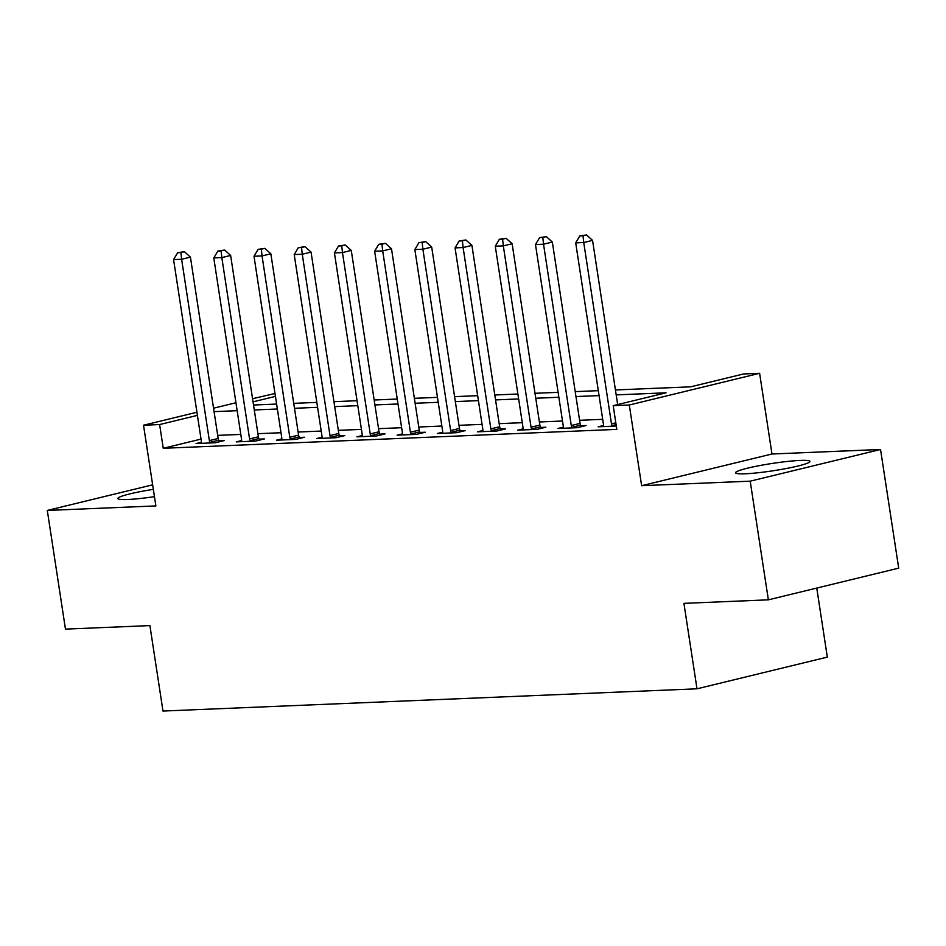 <?xml version="1.0" encoding="UTF-8"?>
<svg xmlns="http://www.w3.org/2000/svg" width="946" height="946" viewBox="0 0 946 946"><rect width="100%" height="100%" fill="white"/><g stroke="black" fill="none" stroke-linecap="round" stroke-linejoin="round"><path stroke-width="1.42" d="M800.221 460.418A37.639 3.689 -8.7 0 0 759.035 465.704A37.639 3.689 -8.7 0 0 735.539 472.787A37.639 3.689 -8.7 0 0 745.271 473.78A37.639 3.689 -8.7 0 0 786.469 468.483A37.639 3.689 -8.7 0 0 809.953 461.4A37.639 3.689 -8.7 0 0 800.221 460.418M153.335 489.354A37.639 3.689 -8.7 0 0 117.883 498.518A37.639 3.689 -8.7 0 0 127.615 499.5A37.639 3.689 -8.7 0 0 154.458 496.65M615.432 389.953L690.698 386.819L743.532 373.966L759.614 373.303L629.291 404.994L613.197 405.657L666.043 392.815L616.189 394.884M771.971 453.997L641.636 485.688L750.202 481.171L768.365 599.835L898.7 568.144L880.537 449.48L771.971 453.997L759.614 373.303M816.765 588.069L827.324 657.115L697.001 688.806L162.984 711.049L149.906 625.602L65.463 629.114L47.3 510.438L155.877 505.921L143.52 425.227L196.934 412.243M252.558 398.715L275.002 393.489M750.202 481.171L880.537 449.48M152.649 484.825L47.3 510.438M201.037 439.098L163.244 448.286L616.827 429.389L613.197 405.657M602.697 419.338L579.602 420.296M562.492 421.017L539.397 421.975M522.275 422.685L499.181 423.654M482.07 424.364L458.976 425.322M441.853 426.031L418.759 427.001M401.636 427.71L378.554 428.668M361.431 429.389L338.337 430.347M321.214 431.057L298.12 432.026M281.009 432.736L257.915 433.694M240.792 434.415L217.698 435.373M201.403 442.255L196.059 443.556L215.357 442.752L224.167 440.6L218.928 440.824M241.608 440.576L236.275 441.877L255.574 441.073L264.383 438.932L259.145 439.145M281.825 438.897L276.48 440.197L295.779 439.393L304.588 437.253L299.362 437.478M322.03 437.229L316.697 438.53L335.996 437.726L344.805 435.586L339.567 435.799M362.247 435.55L356.902 436.851L376.212 436.047L385.01 433.907L379.784 434.119M402.464 433.871L397.119 435.172L416.417 434.368L425.227 432.227L419.989 432.452M442.669 432.204L437.324 433.505L456.634 432.7L465.444 430.56L460.205 430.773M482.886 430.525L477.541 431.825L496.839 431.021L505.649 428.881L500.422 429.094M523.091 428.857L517.758 430.146L537.056 429.342L545.866 427.202L540.627 427.426M563.308 427.178L557.963 428.479L577.273 427.675L586.071 425.534L580.844 425.747M603.524 425.499L598.179 426.8L616.319 426.043M641.636 485.688L629.291 404.994M163.244 448.286L159.614 424.553L143.52 425.227M768.365 599.835L683.923 603.359L697.001 688.806M253.528 405.03L276.622 404.06M293.733 403.351L316.827 402.393M333.95 401.672L357.044 400.714M374.155 400.004L397.249 399.035M414.372 398.325L437.466 397.367M454.588 396.658L477.683 395.688M494.793 394.979L517.888 394.021M535.01 393.3L558.105 392.342M575.215 391.632L598.31 390.663M275.44 396.386L253.031 401.837M213.536 408.199L235.944 402.748M197.407 415.365L159.614 424.553M599.066 395.605L575.972 396.563M558.861 397.273L535.767 398.242M518.645 398.952L495.55 399.91M478.428 400.631L455.345 401.589M438.223 402.298L415.128 403.268M398.006 403.977L374.912 404.935M357.801 405.657L334.707 406.614M317.584 407.324L294.49 408.294M277.379 409.003L254.285 409.961M237.162 410.682L214.068 411.64M209.362 440.611L218.171 438.471L190.43 257.135L181.62 259.275L209.362 440.611A4.825 3.181 -103.7 0 0 209.87 442.373L210.13 442.965M180.899 252.558L184.423 251.707L177.682 252.7L180.899 252.558L181.62 259.275L173.579 259.606L201.321 440.942A4.825 3.181 -103.7 0 1 201.368 442.728L201.285 443.331M218.171 438.471A4.825 3.181 -103.7 0 0 218.68 440.233L219.342 441.782M190.43 257.135L184.423 251.707M177.682 252.7L173.579 259.606M249.578 438.932L258.388 436.792L230.635 255.455L221.825 257.596L249.578 438.932A4.825 3.181 -103.7 0 0 250.087 440.694L250.335 441.285M221.116 250.891L224.64 250.028L217.899 251.021L221.116 250.891L221.825 257.596L213.784 257.939L241.537 439.263A4.825 3.181 -103.7 0 1 241.573 441.049L241.502 441.652M258.388 436.792A4.825 3.181 -103.7 0 0 258.885 438.554L259.559 440.103M230.635 255.455L224.64 250.028M217.899 251.021L213.784 257.939M289.795 437.253L298.593 435.113L270.852 253.788L262.042 255.928L289.795 437.253A4.825 3.181 -103.7 0 0 290.292 439.015L290.552 439.618M261.333 249.212L264.845 248.36L258.116 249.342L261.333 249.212L262.042 255.928L254.001 256.26L281.742 437.596A4.825 3.181 -103.7 0 1 281.79 439.37L281.719 439.985M298.593 435.113A4.825 3.181 -103.7 0 0 299.102 436.875L299.764 438.424M270.852 253.788L264.845 248.36M258.116 249.342L254.001 256.26M330 435.586L338.81 433.445L311.057 252.109L302.259 254.249L330 435.586A4.825 3.181 -103.7 0 0 330.509 437.348L330.757 437.939M301.538 247.533L305.061 246.681L298.321 247.675L301.538 247.533L302.259 254.249L294.218 254.58L321.959 435.917A4.825 3.181 -103.7 0 1 321.995 437.702L321.924 438.305M338.81 433.445A4.825 3.181 -103.7 0 0 339.318 435.207L339.981 436.756M311.057 252.109L305.061 246.681M298.321 247.675L294.218 254.58M370.217 433.907L379.027 431.766L351.273 250.43L342.464 252.57L370.217 433.907A4.825 3.181 -103.7 0 0 370.714 435.668L370.974 436.26M341.754 245.865L345.278 245.002L338.538 245.995L341.754 245.865L342.464 252.57L334.423 252.913L362.176 434.238A4.825 3.181 -103.7 0 1 362.212 436.023L362.141 436.638M379.027 431.766A4.825 3.181 -103.7 0 0 379.523 433.528L380.197 435.077M351.273 250.43L345.278 245.002M338.538 245.995L334.423 252.913M410.422 432.227L419.232 430.087L391.49 248.763L382.681 250.903L410.422 432.227A4.825 3.181 -103.7 0 0 410.931 433.989L411.191 434.592M381.959 244.186L385.483 243.335L378.743 244.316L381.959 244.186L382.681 250.903L374.64 251.234L402.381 432.57A4.825 3.181 -103.7 0 1 402.428 434.344L402.346 434.959M419.232 430.087A4.825 3.181 -103.7 0 0 419.74 431.849L420.402 433.398M391.49 248.763L385.483 243.335M378.743 244.316L374.64 251.234M450.639 430.56L459.449 428.42L431.695 247.083L422.886 249.224L450.639 430.56A4.825 3.181 -103.7 0 0 451.147 432.322L451.396 432.913M422.176 242.507L425.7 241.656L418.96 242.649L422.176 242.507L422.886 249.224L414.845 249.555L442.598 430.891A4.825 3.181 -103.7 0 1 442.633 432.677L442.562 433.28M459.449 428.42A4.825 3.181 -103.7 0 0 459.945 430.182L460.619 431.731M431.695 247.083L425.7 241.656M418.96 242.649L414.845 249.555M490.856 428.881L499.654 426.741L471.912 245.404L463.102 247.545L490.856 428.881A4.825 3.181 -103.7 0 0 491.352 430.643L491.613 431.234M462.393 240.84L465.905 239.977L459.177 240.97L462.393 240.84L463.102 247.545L455.061 247.887L482.803 429.212A4.825 3.181 -103.7 0 1 482.85 430.998L482.779 431.613M499.654 426.741A4.825 3.181 -103.7 0 0 500.162 428.503L500.824 430.052M471.912 245.404L465.905 239.977M459.177 240.97L455.061 247.887M531.061 427.214L539.87 425.061L512.117 243.737L503.319 245.877L531.061 427.214A4.825 3.181 -103.7 0 0 531.569 428.976L531.818 429.567M502.598 239.161L506.122 238.309L499.382 239.291L502.598 239.161L503.319 245.877L495.278 246.208L523.02 427.545A4.825 3.181 -103.7 0 1 523.055 429.33L522.984 429.933M539.87 425.061A4.825 3.181 -103.7 0 0 540.367 426.823L541.041 428.372M512.117 243.737L506.122 238.309M499.382 239.291L495.278 246.208M571.278 425.534L580.075 423.394L552.334 242.058L543.524 244.198L571.278 425.534A4.825 3.181 -103.7 0 0 571.774 427.296L572.034 427.888M542.815 237.493L546.339 236.63L539.598 237.623L542.815 237.493L543.524 244.198L535.483 244.541L563.237 425.866A4.825 3.181 -103.7 0 1 563.272 427.651L563.201 428.254M580.075 423.394A4.825 3.181 -103.7 0 0 580.584 425.156L581.258 426.705M552.334 242.058L546.339 236.63M539.598 237.623L535.483 244.541M617.667 404.569L592.551 240.379L583.741 242.531L611.483 423.855A4.825 3.181 -103.7 0 0 611.991 425.617L612.251 426.22M583.02 235.814L586.544 234.951L579.803 235.944L583.02 235.814L583.741 242.531L575.7 242.862L603.442 424.198A4.825 3.181 -103.7 0 1 603.489 425.972L603.406 426.587M592.551 240.379L586.544 234.951M579.803 235.944L575.7 242.862M209.87 442.373L218.68 440.233M250.087 440.694L258.885 438.554M290.292 439.015L299.102 436.875M330.509 437.348L339.318 435.207M370.714 435.668L379.523 433.528M410.931 433.989L419.74 431.849M451.147 432.322L459.945 430.182M491.352 430.643L500.162 428.503M531.569 428.976L540.367 426.823M571.774 427.296L580.584 425.156M611.483 423.855L615.822 422.803M611.991 425.617L616.106 424.624"/></g></svg>
